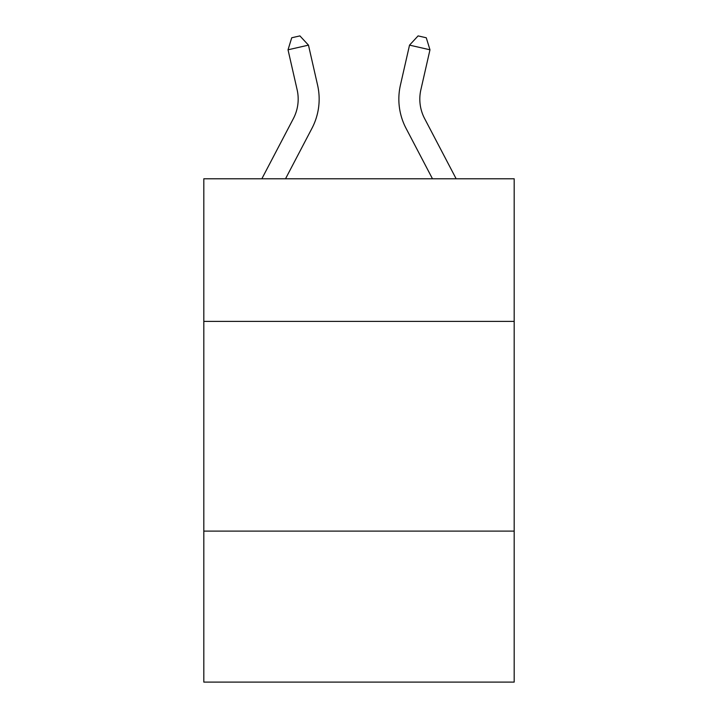 <?xml version="1.0" encoding="UTF-8"?>
<svg xmlns="http://www.w3.org/2000/svg" width="718" height="718" viewBox="0 0 718 718"><rect width="100%" height="100%" fill="white"/><g stroke="black" fill="none" stroke-linecap="round" stroke-linejoin="round"><path stroke-width="1.08" d="M514.187 321.395L514.187 178.782L203.813 178.782L203.813 321.395L514.187 321.395L514.187 682.1L203.813 682.1L203.813 321.395M514.187 531.105L203.813 531.105M261.846 178.782L293.393 118.56A41.94 41.94 -16.3 0 0 297.135 89.777L288.026 49.793L291.732 37.767L299.909 35.9L308.471 45.135L317.58 85.119A62.915 62.915 0 0 1 311.971 128.289L285.522 178.782M456.154 178.782L424.607 118.56A41.94 41.94 0 0 1 420.865 89.777L429.974 49.793L409.529 45.135L400.42 85.119A62.915 62.915 0 0 0 406.029 128.289L432.478 178.782M308.471 45.135L317.58 85.119L308.471 45.135L317.58 85.119L308.471 45.135L317.58 85.119L308.471 45.135L317.58 85.119L308.471 45.135L317.58 85.119L308.471 45.135L317.58 85.119L308.471 45.135L317.58 85.119L308.471 45.135L317.58 85.119L308.471 45.135L317.58 85.119L308.471 45.135L317.58 85.119L308.471 45.135L317.58 85.119L308.471 45.135L317.58 85.119L308.471 45.135L317.58 85.119L308.471 45.135L317.58 85.119L308.471 45.135L317.58 85.119L308.471 45.135L317.58 85.119L308.471 45.135L317.58 85.119L308.471 45.135L317.58 85.119L308.471 45.135L317.58 85.119L308.471 45.135L317.58 85.119L308.471 45.135L317.58 85.119L308.471 45.135L317.58 85.119L308.471 45.135L288.026 49.793M409.529 45.135L400.42 85.119L409.529 45.135L400.42 85.119L409.529 45.135L400.42 85.119L409.529 45.135L400.42 85.119L409.529 45.135L400.42 85.119L409.529 45.135L400.42 85.119L409.529 45.135L400.42 85.119L409.529 45.135L400.42 85.119L409.529 45.135L400.42 85.119L409.529 45.135L400.42 85.119L409.529 45.135L400.42 85.119L409.529 45.135L400.42 85.119L409.529 45.135L400.42 85.119L409.529 45.135L400.42 85.119L409.529 45.135L400.42 85.119L409.529 45.135L400.42 85.119L409.529 45.135L400.42 85.119L409.529 45.135L400.42 85.119L409.529 45.135L400.42 85.119L409.529 45.135L400.42 85.119L409.529 45.135L400.42 85.119L409.529 45.135L400.42 85.119L409.529 45.135L418.091 35.9L426.268 37.767L429.974 49.793M424.607 118.56A41.94 41.94 0 0 1 420.865 89.777A41.94 41.94 0 0 0 424.607 118.56A41.94 41.94 0 0 1 420.865 89.777A41.94 41.94 0 0 0 424.607 118.56A41.94 41.94 0 0 1 420.865 89.777A41.94 41.94 0 0 0 424.607 118.56A41.94 41.94 0 0 1 420.865 89.777A41.94 41.94 0 0 0 424.607 118.56A41.94 41.94 0 0 1 420.865 89.777A41.94 41.94 0 0 0 424.607 118.56A41.94 41.94 0 0 1 420.865 89.777A41.94 41.94 0 0 0 424.607 118.56A41.94 41.94 0 0 1 420.865 89.777A41.94 41.94 0 0 0 424.607 118.56A41.94 41.94 0 0 1 420.865 89.777A41.94 41.94 0 0 0 424.607 118.56A41.94 41.94 0 0 1 420.865 89.777A41.94 41.94 0 0 0 424.607 118.56A41.94 41.94 0 0 1 420.865 89.777A41.94 41.94 0 0 0 424.607 118.56A41.94 41.94 0 0 1 420.865 89.777A41.94 41.94 0 0 0 424.607 118.56A41.94 41.94 0 0 1 420.865 89.777A41.94 41.94 0 0 0 424.607 118.56A41.94 41.94 0 0 1 420.865 89.777A41.94 41.94 0 0 0 424.607 118.56A41.94 41.94 0 0 1 420.865 89.777A41.94 41.94 0 0 0 424.607 118.56A41.94 41.94 0 0 1 420.865 89.777A41.94 41.94 0 0 0 424.607 118.56A41.94 41.94 0 0 1 420.865 89.777A41.94 41.94 0 0 0 424.607 118.56A41.94 41.94 0 0 1 420.865 89.777A41.94 41.94 0 0 0 424.607 118.56A41.94 41.94 0 0 1 420.865 89.777A41.94 41.94 0 0 0 424.607 118.56A41.94 41.94 0 0 1 420.865 89.777A41.94 41.94 0 0 0 424.607 118.56A41.94 41.94 0 0 1 420.865 89.777A41.94 41.94 0 0 0 424.607 118.56A41.94 41.94 0 0 1 420.865 89.777A41.94 41.94 0 0 0 424.607 118.56A41.94 41.94 0 0 1 420.865 89.777M293.393 118.56A41.94 41.94 0 0 0 297.135 89.777A41.94 41.94 0 0 1 293.393 118.56A41.94 41.94 0 0 0 297.135 89.777"/></g></svg>

